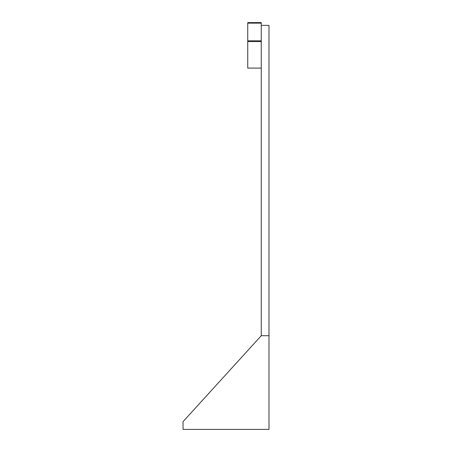 <?xml version="1.0" encoding="UTF-8"?>
<svg xmlns="http://www.w3.org/2000/svg" width="452" height="452" viewBox="0 0 452 452"><rect width="100%" height="100%" fill="white"/><g stroke="black" fill="none" stroke-linecap="round" stroke-linejoin="round"><path stroke-width="0.68" d="M261.262 68.094L247.747 68.094L247.747 22.6L261.262 22.6L261.262 25.374L268.985 25.374L268.985 335.706L261.262 335.706L261.262 25.374M261.262 41.544L247.747 41.544M261.262 335.706L183.015 421.676L183.066 429.4L268.985 429.4L268.985 335.706M261.262 23.142L247.747 23.142M261.262 40.821L247.747 40.821"/></g></svg>
